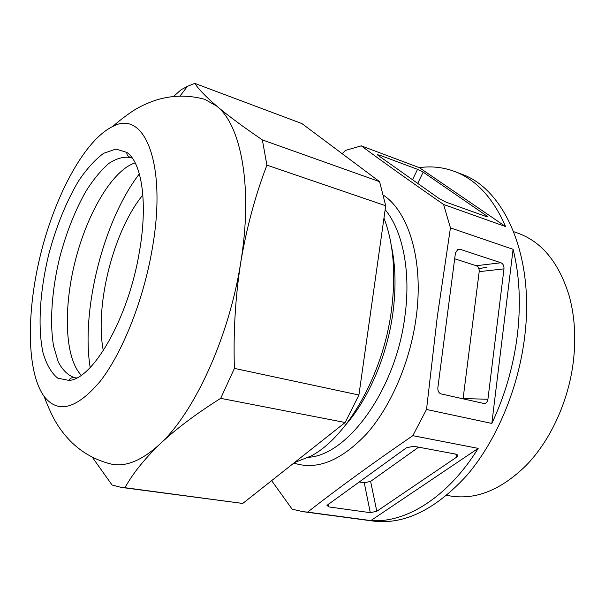 <?xml version="1.0" encoding="UTF-8"?>
<svg xmlns="http://www.w3.org/2000/svg" width="605" height="605" viewBox="0 0 605 605"><rect width="100%" height="100%" fill="white"/><g stroke="black" fill="none" stroke-linecap="round" stroke-linejoin="round"><path stroke-width="0.91" d="M173.484 96.513L181.031 89.797L187.429 86.349L194.772 83.377C198.697 89.336 206.078 96.966 216.93 106.261C241.221 125.386 253.117 187.565 240.745 262.441C235.36 296.957 233.25 332.274 234.407 368.392L358.916 395.012L385.71 205.753L266.911 165.135C255.212 195.77 246.492 228.206 240.745 262.441C229.144 337.046 194.296 412.663 159.939 444.04C144.353 459.104 132.707 473.655 124.985 487.698L242.764 503.451L345.152 422.517L220.704 398.34C196.194 413.744 175.942 428.975 159.939 444.04C142.288 460.231 126.309 466.969 112.001 464.254L107.675 463.158M342.18 153.7L345.478 150.403L361.245 145.85C383.562 162.329 411.014 181.871 443.586 204.475L450.438 227.888L437.241 317.103L426.525 409.472L412.807 435.668C372.211 463.536 337.144 489.022 307.605 512.125L303.037 511.686L292.139 509.191L271.637 480.627M124.985 487.698L121.136 487.373L112.076 485.013L92.217 457.115M412.807 435.668L478.192 448.373L370.842 520.58C405.365 523.34 447.632 497.711 478.192 448.373M307.605 512.125L370.842 520.58M406.378 447.851L413.646 446.24L456.17 454.204L457.826 455.724L456.594 457.161L376.794 511.263L370.298 512.677L328.901 506.93L326.965 505.364L406.378 447.851M361.245 145.85L419.348 167.653L505.614 226.58C493.098 197.948 476.112 179.579 454.65 171.48C443.2 167.222 431.433 165.944 419.348 167.653M443.586 204.475L505.614 226.58M378.004 155.281L377.444 154.789L379.411 155.084L417.563 169.339L423.175 172.138L487.985 216.734L486.269 216.567L446.067 202.153L439.684 198.954L378.004 155.281M418.645 447.178L370.623 481.368L364.24 482.767L358.999 481.943M454.68 258.789L476.218 265.716C478.351 266.707 479.341 268.68 479.19 271.653L463.067 398.884M437.854 387.729L455.429 253.056L457.902 249.305L459.936 249.245L500.963 262.767C503.126 263.788 504.124 265.822 503.973 268.87L487.917 399.262C487.471 401.833 486.284 403.278 484.355 403.588L441.143 393.923C438.776 393.053 437.68 390.989 437.854 387.729M200.384 98.199L204.709 99.303L216.93 106.261C228.1 115.684 243.248 126.891 262.358 139.899L379.592 181.674L301.91 123.579L194.772 83.377M242.764 503.451L121.136 487.373M379.592 181.674L385.71 205.753M358.916 395.012L345.152 422.517M262.358 139.899L266.911 165.135M450.438 227.888L513.085 249.313L491.82 423.432C505.009 395.511 513.547 365.927 517.411 334.678C520.981 303.506 519.536 275.048 513.085 249.313M426.525 409.472L491.82 423.432M234.407 368.392L220.704 398.34M391.359 245.932C395.662 266.018 396.169 288.434 392.872 313.163C387.185 355.407 368.846 398.279 345.999 424.483M383.963 218.087C393.583 243.248 396.071 274.035 391.42 310.441C383.056 374.918 346.96 437.476 310.947 456.057L294.469 462.583M90.168 367.522C80.858 309.828 103.644 220.137 139.362 173.885M81.244 375.213C64.674 357.926 63.17 308.323 75.307 260.679C87.377 213.02 112.371 170.149 135.187 162.866M139.226 252.807C128.23 318.563 92.807 379.464 68.932 380.416L57.709 378.148C51.342 372.922 46.449 364.452 43.023 352.745C37.51 327.169 39.922 290.43 48.861 253.964C56.333 226.172 66.187 201.926 78.408 181.22C86.666 168.908 95.076 159.599 103.636 153.299L115.91 149.057L126.853 152.415C141.956 162.541 148.104 203.605 139.226 252.807M152.029 250.077C143.105 301.29 122.029 353.554 99.916 381.664C76.464 409.071 57.868 413.986 44.127 396.419C26.197 371.485 26.37 310.327 41.185 252.013C56 193.698 85.033 139.868 112.689 126.521C144.315 108.832 167.638 163.607 152.029 250.077M103.311 350.666C94.516 305.472 113.566 230.482 142.863 194.969M513.69 231.677L517.963 233.19C541.853 241.841 558.907 262.661 569.116 295.641C574.538 315.129 576.036 336.365 573.593 359.347C569.229 399.852 550.769 440.372 525.934 465.638C501.22 489.748 476.301 499.904 451.171 496.1L446.702 495.397M454.65 171.48L461.396 174.058C504.018 188.51 534.88 255.575 524.679 336.72C518.447 388.803 496.244 441.151 466.788 475.454C435.396 509.705 404.216 524.913 373.24 521.064L303.037 511.686M383.457 195.211C409.071 212.302 423.984 261.564 416.104 317.829C410.145 361.858 391.049 406.076 366.933 433.49C341.205 460.76 316.846 470.614 293.864 463.059M328.371 503.988L328.901 506.93M364.24 482.767L370.298 512.677M370.623 481.368L376.794 511.263M455.815 454.143L456.594 457.161M486.738 216.726L487.116 215.993M417.7 183.391L423.175 172.138M412.527 179.73L417.563 169.339M378.995 155.984L379.411 155.084M463.112 398.551L487.917 399.262M479.19 271.653L503.973 268.87M476.218 265.716L500.963 262.767M457.32 249.615L459.936 249.245M385.158 209.655C402.711 230.686 411.135 271.728 404.881 316.438C395.844 389.499 347.867 455.058 308.626 457.282M76.585 377.966L74.612 377.717C68.017 375.418 62.572 370.139 58.262 361.896L53.618 346.31C49.451 322.072 51.917 289.266 59.887 256.762C66.512 232.055 75.224 210.177 86.016 191.112C93.336 179.579 100.876 170.406 108.635 163.6C116.357 158.412 123.662 156.377 130.551 157.504L132.404 158.223M478.903 268.726L486.972 267.138M457.826 455.724L457.607 454.869M484.355 403.588L483.803 403.573M179.95 96.127L187.429 86.349M132.291 158.056L130.551 157.504C127.844 156.423 126.604 154.721 126.853 152.415M76.404 378.057L74.612 377.717C71.715 377.376 69.817 378.276 68.932 380.416M44.127 396.419C48.045 407.399 54.147 419.613 56.318 422.903C60.651 430.087 65.93 436.734 72.154 442.845C83.452 453.516 96.739 460.647 112.001 464.254M112.689 126.521C121.371 118.739 132.563 110.919 136.042 109.066C143.279 104.816 151.091 101.496 159.478 99.099C174.497 95.114 189.577 95.182 204.709 99.303"/></g></svg>
